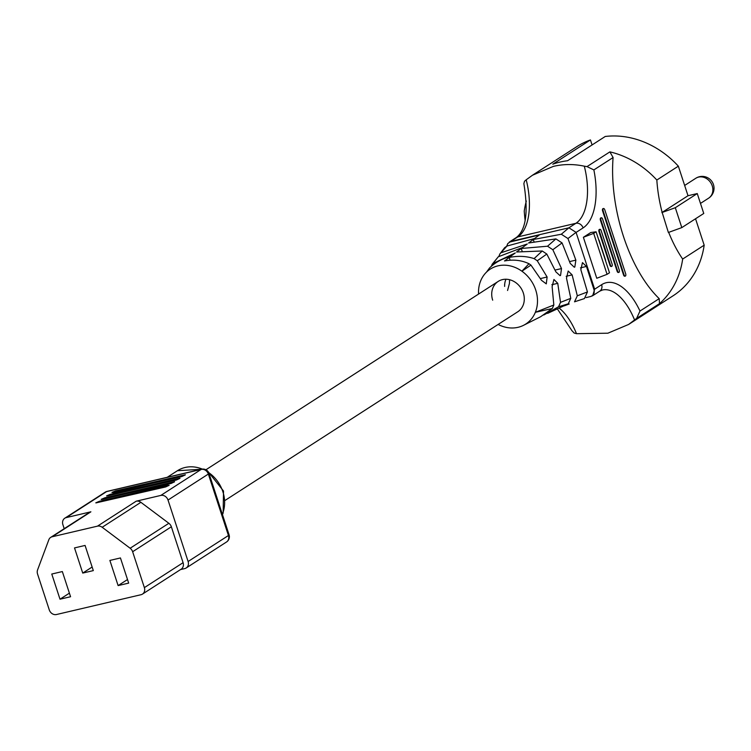 <?xml version="1.0" encoding="UTF-8"?>
<svg xmlns="http://www.w3.org/2000/svg" width="751" height="751" viewBox="0 0 751 751"><rect width="100%" height="100%" fill="white"/><g stroke="black" fill="none" stroke-linecap="round" stroke-linejoin="round"><path stroke-width="1.13" d="M486.451 272.172L489.511 268.023C494.853 262.634 501.856 258.785 510.52 256.485L515.233 252.974L492.938 263.535L491.088 266.577M504.625 286.413A18.062 15.499 57.2 0 1 505.958 279.241M509.713 279.748A18.062 15.499 -122.8 0 0 509.469 283.296L507.563 290.487M225.216 500.316L517.786 311.768A18.062 15.499 -122.8 0 0 523.325 292.993A18.062 15.499 -122.8 0 0 498.223 281.4A18.062 15.499 -122.8 0 0 492.684 300.175M489.511 268.023L486.488 272.125M478.556 294.073A32.697 28.059 57.2 0 1 480.668 280.855A32.697 28.059 57.2 0 1 486.873 271.768A32.697 28.059 57.2 0 1 521.898 271.195L528.976 263.723L530.957 265.103L541.471 280.311L546.287 283.869L547.113 277.006L537.265 260.775L534.111 258.616C526.338 256.072 518.04 255.687 509.216 257.462L504.503 260.972C513.346 259.273 521.504 260.193 528.976 263.723M534.111 258.616L542.231 250.984L546.812 254.054L555.881 271.862L560.039 275.655L560.546 275.448L561.504 268.567L552.83 249.717L547.535 246.215L521.25 248.478L516.538 251.998L542.231 250.984M547.535 246.215L555.89 238.893L562.067 242.92L570.244 263.432L574.308 267.243L574.815 267.037L575.857 260.128L567.953 238.527L561.316 234.237L533.294 239.503L528.582 243.014L555.89 238.893M561.316 234.237L568.882 227.816L575.876 223.31A52.317 25.694 76.8 0 0 584.306 166.178L587.029 166.609L609.896 151.871A88.759 76.161 57.2 0 1 656.834 180.033L678.35 166.168L688.01 195.729L662.147 212.392A87.773 43.107 -103.2 0 1 656.834 180.033M609.896 151.871L613.088 157.532L593.863 169.914A58.55 28.754 -103.2 0 1 583.076 227.919A6.233 5.341 -122.8 0 0 575.876 223.31L517.768 236.922A6.233 5.341 -122.8 0 0 516.303 237.541C525.972 230.144 528.488 212.186 523.869 183.657L524.527 181.254L526.198 179.789A52.317 25.694 -103.2 0 1 517.768 236.922L510.774 241.428L568.882 227.816M510.774 241.428L507.76 243.587L506.756 246.112M506.991 246.037L499.828 254.007L504.653 247.661L506.991 246.037L534.599 238.527L539.312 235.007L510.37 241.897M491.971 264.512L498.279 256.786L522.565 247.501L527.268 243.991L501.706 252.543M498.279 256.786L492.938 263.535M522.058 250.956L521.25 248.478M534.055 241.831L533.294 239.503M499.828 254.007L498.842 256.495M530.957 265.103L521.898 271.195A32.697 28.059 57.2 0 1 535.341 312.313A32.697 28.059 57.2 0 1 523.691 325.239A32.697 28.059 57.2 0 1 498.129 324.441M510.089 260.146L509.216 257.462M507.76 243.587L510.746 241.437M546.812 254.054L537.265 260.775M568.92 227.806L576.064 232.369L567.953 238.527M562.067 242.92L552.83 249.717M586.08 297.612L590.605 296.523C593.656 295.443 594.764 293.106 593.938 289.529L594.661 289.257L576.064 232.369M543.837 314.988L558.566 306.755L560.518 302.353L557.758 283.324L553.928 279.456L552.126 286.629L553.834 305L552.314 308.511L540.598 316.744L523.691 325.239M560.518 302.353L570.779 298.325L568.272 303.808L547.657 313.355M577.312 295.8L587.442 291.951L584.409 298.579L574.534 301.818L577.312 295.8L572.131 274.885L568.188 271.036L566.507 278.18L570.779 298.325M593.938 289.529L586.465 266.445L582.457 262.625L580.852 269.75L587.442 291.951M552.314 308.511L535.341 312.313L553.834 305M584.409 298.579L574.534 301.818M564.189 305.864L569.183 303.995M568.272 303.808L558.566 306.755M590.605 296.523L592.689 295.706L594.661 289.257M526.198 179.789L532.459 175.236L553.337 166.393C563.466 164.018 573.792 163.943 584.306 166.178M625.01 276.086A1.868 0.92 -103.2 0 1 624.757 276.227A1.868 0.92 -103.2 0 1 623.527 274.932L602.621 210.975A1.868 0.92 -103.2 0 1 603.006 208.637A1.868 0.92 -103.2 0 1 603.288 208.656M618.58 272.36A1.868 0.92 -103.2 0 1 618.336 272.5A1.868 0.92 -103.2 0 1 617.106 271.205L600.443 220.25A1.868 0.92 -103.2 0 1 600.828 217.912A1.868 0.92 -103.2 0 1 601.11 217.931M611.417 266.37A1.868 0.92 -103.2 0 1 611.164 266.511A1.868 0.92 -103.2 0 1 609.934 265.206L599.007 231.787A1.868 0.92 -103.2 0 1 599.392 229.449A1.868 0.92 -103.2 0 1 599.673 229.468M583.377 237.288L596.773 278.264L607.071 274.331L593.684 233.354L583.377 237.288L590.784 232.519L596.097 231.806L609.493 272.773L607.071 274.331M613.088 157.532A110.341 54.185 76.8 0 0 623.424 236.293A110.341 54.185 76.8 0 0 659.209 298.645L659.5 303.639L636.632 318.377L639.993 311.036L659.209 298.645M593.863 169.914L587.029 166.609M636.632 318.377L628.615 324.451L607.859 333.209L576.496 333.679L574.13 333.022L571.943 330.693L557.373 308.924M525.156 220.691A87.773 43.107 76.8 0 1 524.245 211.097A88.759 76.161 57.2 0 1 526.329 201.024M532.759 175.039L576.881 146.605A88.759 76.161 57.2 0 1 590.436 139.939L552.792 164.197A88.759 76.161 57.2 0 1 567.587 160.733L605.231 136.475A88.759 76.161 57.2 0 1 678.35 166.168M600.978 220.127A1.868 0.92 -103.2 0 1 601.354 217.79A1.868 0.92 -103.2 0 1 602.593 219.085L619.246 270.041A1.868 0.92 -103.2 0 1 618.862 272.378A1.868 0.92 -103.2 0 1 617.632 271.083L600.978 220.127L600.443 220.25M596.097 231.806L593.684 233.354M625.667 273.768A1.868 0.92 -103.2 0 1 625.292 276.105A1.868 0.92 -103.2 0 1 624.053 274.81L603.156 210.853A1.868 0.92 -103.2 0 1 603.532 208.515A1.868 0.92 -103.2 0 1 604.771 209.811L625.667 273.768M612.074 264.052A1.868 0.92 -103.2 0 1 611.699 266.389A1.868 0.92 -103.2 0 1 610.46 265.084L599.542 231.665A1.868 0.92 -103.2 0 1 599.918 229.327A1.868 0.92 -103.2 0 1 601.157 230.623L612.074 264.052M695.539 218.757L704.175 245.183L682.668 259.048A88.759 76.161 57.2 0 1 659.5 303.639M682.668 259.048A87.773 43.107 -103.2 0 1 668.681 232.359M598.641 239.578A1.868 0.92 -103.2 0 1 599.204 240.592L605.428 259.63A1.868 0.92 -103.2 0 1 605.606 260.888M704.175 245.183A88.759 76.161 57.2 0 1 673.046 295.819L628.615 324.451M592.079 144.952L590.436 139.939M688.01 195.729L697.257 193.561L703.762 213.462L681.805 227.609L668.371 232.472L662.147 212.392M697.257 193.561L675.309 207.708L661.866 212.571M675.309 207.708L681.805 227.609M110.228 494.336L179.996 478.218L176.335 479.786L107.937 495.81L106.558 495.895L110.228 494.336M179.911 478.378L176.41 480.02L106.726 495.97M169.153 485.315L165.652 486.948L95.968 502.907M174.532 481.842L171.031 483.484L101.347 499.434M185.29 474.914L181.789 476.556L112.106 492.506M97.47 526.151L136.194 501.199L160.817 495.425L201.155 469.441L106.595 491.595L66.266 517.589L90.89 511.816L52.176 536.768A6.233 5.341 -122.8 0 0 50.711 537.378A6.233 5.341 -122.8 0 0 48.824 539.772L37.569 569.934A6.233 5.341 -122.8 0 0 37.55 574.017L49.284 609.915A6.233 5.341 -122.8 0 0 56.475 614.525L141 594.717A6.233 5.341 -122.8 0 0 142.465 594.107A6.233 5.341 -122.8 0 0 144.37 587.629L132.636 551.732A6.233 5.341 -122.8 0 0 130.139 548.239L102.174 527.268A6.233 5.341 -122.8 0 0 97.47 526.151L52.176 536.768M66.266 517.589A6.233 5.341 -122.8 0 0 64.802 518.199A6.233 5.341 -122.8 0 0 62.896 524.677L64.201 528.685M50.711 537.378L89.435 512.435A6.233 5.341 57.2 0 1 90.89 511.816M136.194 501.199A6.233 5.341 57.2 0 1 140.888 502.316L102.174 527.268M167.867 485.24L168.966 485.446L165.577 486.714L95.809 502.823L99.47 501.264L167.867 485.24M104.849 497.8L174.617 481.691L170.956 483.25L102.558 499.274L101.188 499.359L104.849 497.8M113.317 492.346L111.937 492.431L115.607 490.872L185.375 474.754L181.704 476.322L113.392 492.581M168.017 500.044L188.107 561.504L228.435 535.51L208.346 474.05L168.017 500.044A6.233 5.341 -122.8 0 0 160.817 495.425M130.139 548.239L168.862 523.287L140.888 502.316M168.862 523.287A6.233 5.341 57.2 0 1 171.359 526.78L132.636 551.732M144.37 587.629L183.084 562.677L171.359 526.78M183.084 562.677A6.233 5.341 57.2 0 1 181.179 569.155L142.465 594.107M188.107 561.504A6.233 5.341 -122.8 0 1 186.201 567.972A6.233 5.341 -122.8 0 1 184.737 568.591L180.503 569.587M82.741 573.079L93.312 570.61L85.079 545.442L74.518 547.911L82.741 573.079L92.138 567.024M128.674 583.114L120.451 557.946L109.881 560.424L118.114 585.592L128.674 583.114M60.005 599.204L70.566 596.735L62.342 571.558L51.772 574.036L60.005 599.204L69.402 593.149M127.51 579.537L118.114 585.592M540.617 278.527L547.113 277.006M555.149 270.05L561.504 268.567M569.587 261.592L575.857 260.128M583.076 227.919L576.083 232.425M551.835 284.713L557.758 283.324M580.448 267.854L586.465 266.445M566.151 276.284L572.131 274.885M594.642 289.201L601.635 284.695A58.55 28.754 -103.2 0 1 639.993 311.036M559.185 308.135A52.317 25.694 -103.2 0 1 576.496 333.679M592.689 295.706L599.72 291.172A6.233 5.341 -122.8 0 0 601.635 284.695M617.632 271.083L617.106 271.205M624.053 274.81L623.527 274.932M634.604 320.067A52.317 25.694 76.8 0 0 602.396 290.017L599.72 291.172M610.46 265.084L609.934 265.206M603.156 210.853L602.621 210.975M599.542 231.665L599.007 231.787M708.615 198.17A11.838 11.838 0 0 0 713.45 184.549A11.838 11.838 0 0 0 695.792 178.278A11.838 10.157 57.2 0 1 698.571 177.105A11.838 10.157 57.2 0 1 712.239 185.873A11.838 10.157 57.2 0 1 708.615 198.17L700.476 203.418M201.644 469.225A6.233 6.233 0 0 1 208.985 473.355A6.233 0.939 -18.1 0 1 208.346 474.05A6.233 5.341 -122.8 0 0 201.155 469.441A6.233 3.06 -103.2 0 1 201.644 469.225L107.083 491.379A6.233 3.06 -103.2 0 0 106.595 491.595A6.233 5.341 -122.8 0 0 105.131 492.215L64.802 518.199M186.201 567.972L226.53 541.987A6.233 5.341 -122.8 0 0 228.435 535.51A6.233 0.939 -18.1 0 0 229.074 534.815L208.985 473.355M222.343 514.238A32.697 28.059 -122.8 0 0 222.869 491.717A32.697 28.059 -122.8 0 0 208.665 472.567M202.329 469.103A32.697 28.059 -122.8 0 0 177.424 470.727L167.238 477.289M516.303 237.541L509.281 242.075M601.354 217.79L600.828 217.912M618.862 272.378L618.336 272.5M625.292 276.105L624.757 276.227M611.699 266.389L611.164 266.511M603.532 208.515L603.006 208.637M599.918 229.327L599.392 229.449M695.792 178.278L684.649 185.459M107.083 491.379A6.233 6.233 0 0 0 105.131 492.215M226.53 541.987A6.233 6.233 0 0 0 229.074 534.815M177.424 470.727L203.85 469.112M207.614 471.037L223.507 491.013L223.16 512.989L222.465 514.595M498.223 281.4L205.934 469.76"/></g></svg>
